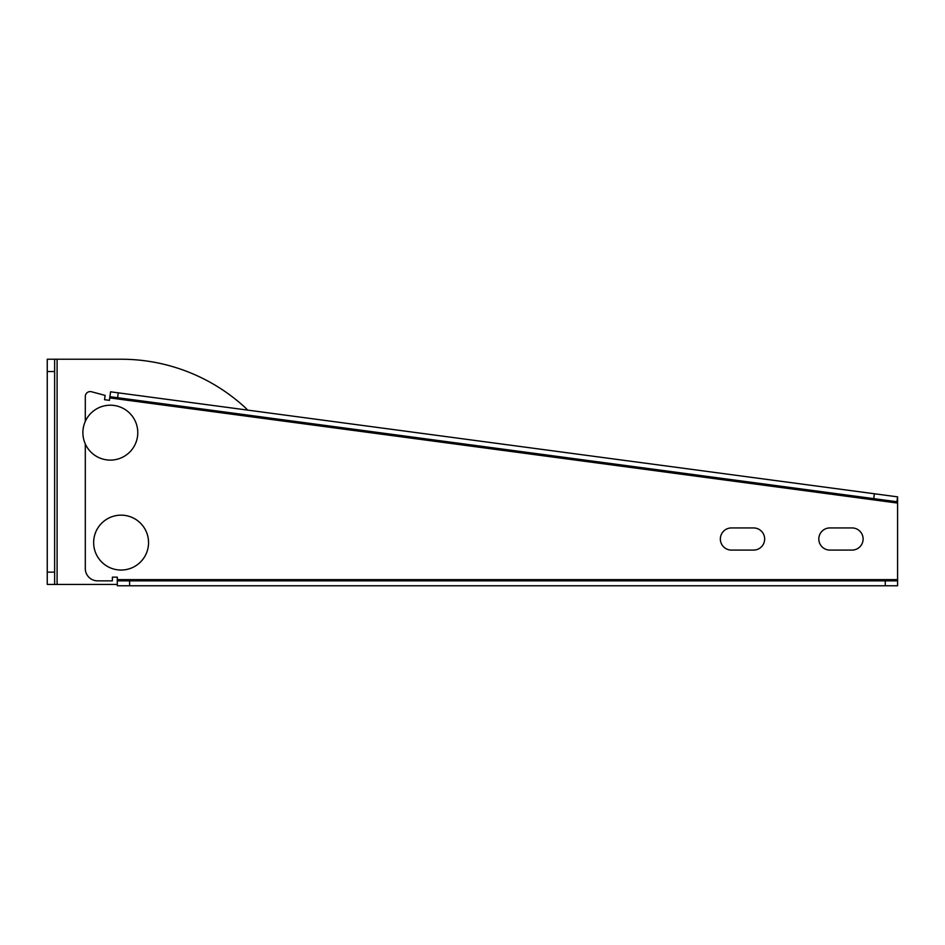 <?xml version="1.0" encoding="UTF-8"?>
<svg xmlns="http://www.w3.org/2000/svg" width="945" height="945" viewBox="0 0 945 945"><rect width="100%" height="100%" fill="white"/><g stroke="black" fill="none" stroke-linecap="round" stroke-linejoin="round"><path stroke-width="1.42" d="M54.633 572.138L47.25 572.138L47.25 584.447L54.633 584.447L54.633 359.23L47.25 359.23L47.25 371.527L54.633 371.527M47.25 572.138L47.25 371.527M247.637 410.106A49.234 49.234 0 0 0 244.342 406.822A183.377 183.377 0 0 0 121.09 359.23L57.102 359.23L57.102 584.447L117.298 584.447M47.25 584.447L57.102 584.447M54.633 359.23L57.102 359.23M118.255 392.837L110.565 391.809L109.915 396.687L117.605 397.715L118.255 392.837L874.385 493.762L873.735 498.641L896.923 501.736L897.585 496.857L874.385 493.762M85.298 421.387L85.298 396.51A4.926 4.926 0 0 1 91.5 391.75L105.119 395.4L104.552 399.7L109.431 400.349L109.915 396.687M85.298 443.926L85.298 568.547A12.309 12.309 0 0 0 97.607 580.856L112.384 580.856L112.384 577.159L117.298 577.159L117.298 579.628L897.585 579.628L897.585 496.857M753.59 527.936A11.08 11.08 0 0 1 764.659 539.004A11.08 11.08 0 0 1 753.59 550.084L731.43 550.084A11.08 11.08 0 0 1 720.35 539.004A11.08 11.08 0 0 1 731.43 527.936L753.59 527.936M852.047 527.936A11.08 11.08 0 0 1 863.116 539.004A11.08 11.08 0 0 1 852.047 550.084L829.887 550.084A11.08 11.08 0 0 1 818.807 539.004A11.08 11.08 0 0 1 829.887 527.936L852.047 527.936M129.607 585.77L129.607 580.856L117.298 580.856L117.298 585.77L897.585 585.77L897.585 580.856L885.276 580.856L885.276 585.77M129.607 580.856L885.276 580.856M873.735 498.641L117.605 397.715M109.75 397.904L897.585 503.071L896.923 501.736M897.585 585.77L897.585 579.628M117.298 580.856L117.298 579.628M121.09 570.048A27.44 27.44 0 0 1 93.649 542.607A27.44 27.44 0 0 1 121.09 515.155A27.44 27.44 0 0 1 148.542 542.607A27.44 27.44 0 0 1 121.09 570.048M113.199 459.955A27.44 27.44 0 0 1 83.03 435.527A27.44 27.44 0 0 1 107.458 405.358A27.44 27.44 0 0 1 137.627 429.786A27.44 27.44 0 0 1 113.199 459.955"/></g></svg>
